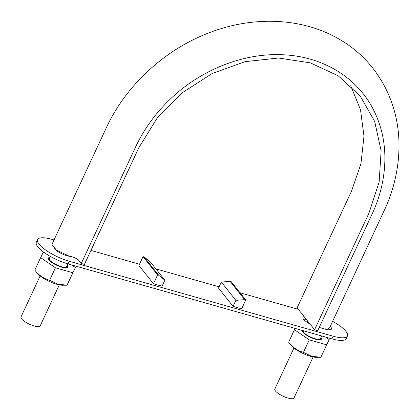 <?xml version="1.0" encoding="UTF-8"?>
<svg xmlns="http://www.w3.org/2000/svg" width="420" height="420" viewBox="0 0 420 420"><rect width="100%" height="100%" fill="white"/><g stroke="black" fill="none" stroke-linecap="round" stroke-linejoin="round"><path stroke-width="0.63" d="M314.57 329.768L368.944 213.171L379.16 182.002L381.124 150.738L374.666 121.433L360.234 96.038L338.2 75.815L310.312 62.853L278.534 58.013L245.039 61.666L212.158 73.532L182.154 92.809L157.133 118.151L138.778 147.803L84.41 264.401L81.254 263.508L135.623 146.905C144.291 128.489 156.371 112.051 171.875 97.603C202.409 69.064 244.393 52.831 282.692 54.763C321.09 56.28 354.848 75.915 371.8 106.591C384.83 130.447 388.132 156.996 381.701 186.233C379.533 195.683 376.331 204.965 372.099 214.069L317.725 330.666L314.57 329.768L297.134 307.829L351.503 191.231L360.922 163.853L363.988 136.201L360.502 109.704L350.684 85.691M81.254 263.508L78.23 259.702L74.198 257.428L68.392 255.775L56.464 250.189L51.907 244.487L106.675 127.045C126.404 84.835 165.28 49.235 209.706 32.571C254.803 15.183 304.81 17.908 341.429 40.53C375.716 60.932 398.48 99.472 399 143.808C399.221 164.797 394.979 185.546 386.279 206.052L329.632 327.747M50.426 256.463L49.45 258.568C47.407 261.44 65.646 269.96 66.607 266.584L67.872 263.87M303.245 330.719L303.823 332.383C306.584 336.299 319.778 341.297 320.429 338.678L321.699 335.958M302.195 330.419A10.579 2.998 25 0 0 310.963 337.554A10.579 2.998 25 0 0 321.442 339.134A10.579 2.998 25 0 0 321.001 337.454M293.953 348.017L274.822 389.041A10.579 2.998 25 0 0 283.143 396.228A10.579 2.998 25 0 0 294 397.981L313.131 356.958M50.012 257.365A10.579 2.998 25 0 0 48.442 258.106A10.579 2.998 25 0 0 56.758 265.293A10.579 2.998 25 0 0 67.615 267.047A10.579 2.998 25 0 0 67.174 265.366M40.131 275.93L21 316.948A10.579 2.998 25 0 0 29.321 324.14A10.579 2.998 25 0 0 40.173 325.894L59.304 284.87M54.023 239.951L51.865 239.337A25.389 7.198 25 0 0 37.569 239.578L36.335 242.225A25.389 7.198 25 0 0 37.837 246.845A25.389 7.198 25 0 0 68.066 263.928L331.926 338.867A25.389 7.198 25 0 0 346.222 338.625L347.456 335.979A25.389 7.198 25 0 0 345.954 331.359A25.389 7.198 25 0 0 332.63 321.332M303.471 319.184A11.004 3.119 -155 0 1 306.401 319.489M328.471 328.54A11.004 3.119 -155 0 1 329.695 329.842M319.226 327.448L325.285 329.165A11.004 3.119 -155 0 0 331.475 329.06A11.004 3.119 -155 0 0 330.256 326.419M241.652 308.81L233.047 306.369L218.516 288.083L221.329 282.051L230.118 281.384L231.236 281.699L245.768 299.985L241.652 308.81M298.331 309.335L240.046 292.782M219.098 286.834L155.904 268.884M139.508 264.233L90.925 250.43M37.569 239.578A25.389 7.198 25 0 0 39.071 244.198A25.389 7.198 25 0 0 69.3 261.277L333.165 336.215A25.389 7.198 25 0 0 347.456 335.979M54.091 248.357A10.831 3.071 25 0 0 54.201 248.493A10.831 3.071 25 0 0 70.77 256.452M309.992 324.009A11.004 3.119 -155 0 1 302.93 317.32A11.004 3.119 -155 0 1 304.106 316.606M162.062 286.209L153.458 283.762L138.925 265.482L143.041 256.651L144.16 256.972L150.344 261.891L164.876 280.177L162.062 286.209M153.458 283.762L157.573 274.937L143.041 256.651M157.573 274.937L158.692 275.257L144.16 256.972M158.692 275.257L164.876 280.177M233.047 306.369L235.862 300.337L221.329 282.051M235.862 300.337L244.65 299.67L230.118 281.384M244.65 299.67L245.768 299.985M295.118 328.414L294.467 329.726L309.262 339.875L303.44 352.359L311.493 356.207L320.828 357.294L329.238 339.602L325.5 337.04M309.262 339.875L326.65 344.815L320.828 357.294M294.467 329.726L288.645 342.211L291.485 345.655A16.081 4.557 25 0 0 310.511 356.323A16.081 4.557 25 0 0 316.522 357.331L320.675 357.299M288.645 342.211C292.719 347.398 297.654 350.779 303.44 352.359M302.505 330.508A10.243 2.903 25 0 0 302.62 331.306A10.243 2.903 25 0 0 315.368 339.092A10.243 2.903 25 0 0 320.36 339.581A10.243 2.903 25 0 0 320.901 337.664M326.65 344.815L329.238 339.602M44.593 252.814L43.229 252.43L40.64 257.639L55.435 267.787L49.618 280.271L57.666 284.119L67.006 285.206L75.416 267.514L71.678 264.952M55.435 267.787L72.823 272.727L67.006 285.206M40.64 257.639L34.818 270.123L37.663 273.567A16.081 4.557 25 0 0 56.69 284.235A16.081 4.557 25 0 0 62.701 285.238L66.848 285.206M34.818 270.123C38.897 275.305 43.827 278.691 49.618 280.271M49.912 257.57A10.243 2.903 25 0 0 48.794 259.219A10.243 2.903 25 0 0 61.546 267.005A10.243 2.903 25 0 0 66.533 267.493A10.243 2.903 25 0 0 67.079 265.577M72.823 272.727L75.416 267.514M331.926 338.867L333.165 336.215M68.066 263.928L69.3 261.277M324.912 329.06L325.164 328.519M307.151 322.345L307.708 321.137"/></g></svg>
